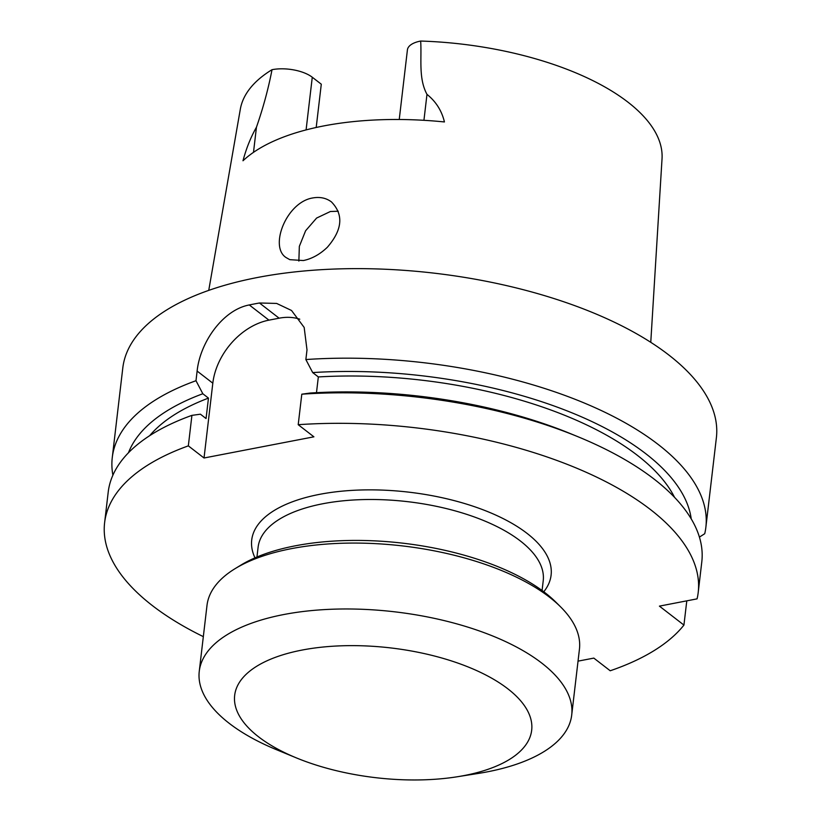 <?xml version="1.0" encoding="UTF-8"?>
<svg xmlns="http://www.w3.org/2000/svg" width="821" height="821" viewBox="0 0 821 821"><rect width="100%" height="100%" fill="white"/><g stroke="black" fill="none" stroke-linecap="round" stroke-linejoin="round"><path stroke-width="1.23" d="M686.787 600.849L683.934 625.079L659.417 606.124L697.08 598.858A298.844 130.529 -173.3 0 0 698.209 592.434A298.844 130.529 -173.3 0 0 298.208 424.693L313.899 436.823L204.029 457.995L212.813 383.191A59.81 43.523 127.7 0 1 268.939 320.149L279.119 318.189A59.81 43.523 127.7 0 1 299.778 319.195M578.035 661.141L593.819 658.103L610.208 670.767A298.844 130.529 -173.3 0 0 683.934 625.079M327.333 247.275C319.903 254.377 311.908 258.8 303.37 260.544L289.792 259.662L286.036 257.527C269.072 246.649 286.457 202.028 312.852 197.933C320.046 196.691 326.245 198.025 331.458 201.925C343.804 214.702 342.429 229.818 327.333 247.275M298.865 261.078L299.337 246.372L305.607 230.763L316.598 218.068L330.401 211.5L338.262 211.233M208.739 290.388L240.317 109.224A212.372 92.763 6.7 0 1 272.018 69.693A29.187 12.746 6.7 0 1 312.278 77.236L321.288 84.204L316.198 127.481M650.766 342.306L662.034 158.761A212.372 92.763 6.7 0 0 420.67 41.05A29.187 12.746 -173.3 0 0 407.411 49.907L399.242 119.497M420.67 41.05C421.82 58.722 418.31 78.344 426.982 94.364C435.972 101.588 441.78 110.784 444.428 121.949A216.898 94.743 -173.3 0 0 323.761 125.921A216.898 94.743 -173.3 0 0 242.995 160.762C246.259 148.457 250.744 137.281 256.45 127.224L253.494 152.347M112.272 457.554L122.791 368.013A298.844 130.529 6.7 0 1 257.455 277.498A298.844 130.529 6.7 0 1 567.896 303.195A298.844 130.529 6.7 0 1 716.384 437.737L705.865 527.287A298.844 130.529 -173.3 0 0 305.864 359.547L307.003 349.89L304.17 327.435L291.527 310.482L276.636 303.431L259.467 302.99A298.844 130.529 -173.3 0 0 254.346 303.944A298.844 130.529 -173.3 0 0 249.286 304.95C222.809 309.866 200.108 342.336 197.122 371.061L195.993 380.718A298.844 130.529 -173.3 0 0 112.272 457.554A298.844 130.529 -173.3 0 0 112.898 475.195M699.42 537.098L704.736 533.712A298.844 130.529 -173.3 0 0 705.865 527.287M191.919 415.364L188.337 445.865A298.844 130.529 -173.3 0 0 104.616 522.7L108.198 492.2A298.844 130.529 6.7 0 1 191.919 415.364L200.427 414.195L206.061 418.546L208.462 398.113A274.973 120.112 -173.3 0 0 149.679 435.684M208.462 398.113L202.828 393.752A285.072 124.515 -173.3 0 0 128.466 452.771M202.828 393.752L195.993 380.718M104.616 522.7A298.844 130.529 -173.3 0 0 203.331 636.644M578.364 436.895L571.211 433.95A285.072 124.515 -173.3 0 0 310.297 393.023L301.8 394.193A298.844 130.529 6.7 0 1 578.364 436.895A298.844 130.529 6.7 0 1 701.791 561.933L698.209 592.434M691.22 518.882A285.072 124.515 -173.3 0 0 312.698 372.58L318.332 376.942A274.973 120.112 -173.3 0 1 674.544 497.341M305.864 359.547L312.698 372.58M316.485 392.664L318.332 376.942M298.208 424.693L301.8 394.193M272.018 69.693C268.375 88.678 263.182 107.849 256.45 127.224M204.029 457.995L188.337 445.865M235.063 568.676L240.738 565.207A181.523 79.288 6.7 0 1 295.365 545.801A181.523 79.288 6.7 0 1 555.94 602.234L560.661 606.924A187.506 81.905 -173.3 0 0 291.496 548.633A187.506 81.905 -173.3 0 0 235.063 568.676A187.506 81.905 -173.3 0 0 206.995 605.426L199.257 671.332A187.506 81.905 6.7 0 1 283.748 614.539A187.506 81.905 6.7 0 1 478.54 630.661A187.506 81.905 6.7 0 1 571.703 715.081A187.506 81.905 6.7 0 1 478.181 773.454L457.102 776.789A149.525 65.311 6.7 0 1 296.432 757.916A149.525 65.311 6.7 0 1 302.056 650.068A149.525 65.311 6.7 0 1 510.046 690.574A149.525 65.311 6.7 0 1 457.102 776.789M296.432 757.916L276.698 749.789A187.506 81.905 6.7 0 1 199.257 671.332M571.703 715.081L579.441 649.175A187.506 81.905 -173.3 0 0 560.661 606.924M312.278 77.236L306.089 129.913M279.119 318.189L259.467 302.99M268.939 320.149L249.286 304.95M212.813 383.191L197.122 371.061M426.982 94.364L423.934 120.307M254.992 557.849A150.725 65.834 6.7 0 1 319.646 494.334A150.725 65.834 6.7 0 1 492.826 513.772A150.725 65.834 6.7 0 1 543.779 591.767M542.076 590.504L543.225 580.724A143.542 62.704 -173.3 0 0 471.901 516.101A143.542 62.704 -173.3 0 0 322.786 503.755A143.542 62.704 -173.3 0 0 258.102 547.238L256.952 557.007"/></g></svg>
